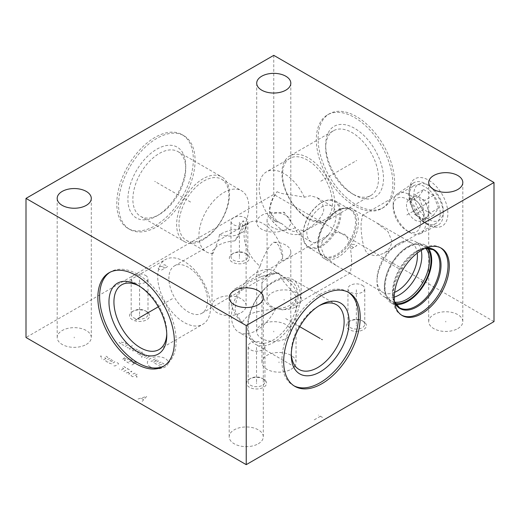 <?xml version="1.0" encoding="UTF-8"?>
<svg xmlns="http://www.w3.org/2000/svg" width="520" height="520" viewBox="0 0 520 520"><rect width="100%" height="100%" fill="white"/><g stroke="black" fill="none" stroke-linecap="round" stroke-linejoin="round"><path stroke-width="0.39" stroke-dasharray="2.6 1.95" d="M494 321.607L273.767 194.454L26 337.5M457.828 328.569A17.05 9.848 0 0 0 462.82 321.607A17.05 9.848 0 0 0 452.296 312.514A17.05 9.848 0 0 0 433.713 314.646A17.05 9.848 0 0 0 428.714 321.607A17.05 9.848 0 0 0 439.244 330.7A17.05 9.848 0 0 0 457.828 328.569M285.825 229.261A17.05 9.848 0 0 0 290.817 222.3A17.05 9.848 0 0 0 280.293 213.207A17.05 9.848 0 0 0 261.709 215.339A17.05 9.848 0 0 0 256.711 222.3A17.05 9.848 0 0 0 267.241 231.394A17.05 9.848 0 0 0 285.825 229.261M86.288 344.461A17.05 9.848 0 0 0 91.286 337.5A17.05 9.848 0 0 0 80.756 328.406A17.05 9.848 0 0 0 62.173 330.538A17.05 9.848 0 0 0 57.181 337.5A17.05 9.848 0 0 0 67.704 346.593A17.05 9.848 0 0 0 86.288 344.461M258.291 443.768A17.05 9.848 0 0 0 263.289 436.807A17.05 9.848 0 0 0 252.759 427.707A17.05 9.848 0 0 0 234.175 429.845A17.05 9.848 0 0 0 229.183 436.807A17.05 9.848 0 0 0 239.707 445.9A17.05 9.848 0 0 0 258.291 443.768M291.05 369.291A17.05 9.848 0 0 0 296.049 362.329A17.05 9.848 0 0 0 285.519 353.229A17.05 9.848 0 0 0 266.936 355.368A17.05 9.848 0 0 0 261.944 362.329A17.05 9.848 0 0 0 272.467 371.423A17.05 9.848 0 0 0 291.05 369.291M285.825 338.488A17.05 9.848 0 0 0 290.817 331.526A17.05 9.848 0 0 0 280.293 322.426A17.05 9.848 0 0 0 261.709 324.565A17.05 9.848 0 0 0 256.711 331.526A17.05 9.848 0 0 0 267.241 340.62A17.05 9.848 0 0 0 285.825 338.488M241.118 312.676A17.05 9.848 0 0 0 246.109 305.714A17.05 9.848 0 0 0 235.58 296.615A17.05 9.848 0 0 0 216.996 298.753A17.05 9.848 0 0 0 212.004 305.714A17.05 9.848 0 0 0 222.534 314.808A17.05 9.848 0 0 0 241.118 312.676M296.173 306.696A17.05 9.848 0 0 0 301.171 299.735A17.05 9.848 0 0 0 290.641 290.641A17.05 9.848 0 0 0 272.058 292.773A17.05 9.848 0 0 0 267.065 299.735A17.05 9.848 0 0 0 277.589 308.834A17.05 9.848 0 0 0 296.173 306.696M363.454 321.445A10.043 5.798 0 0 0 349.251 321.445A10.043 5.798 0 0 0 349.251 329.647A10.043 5.798 0 0 0 363.454 329.647A10.043 5.798 0 0 0 363.454 321.445L362.297 320.781A8.411 4.856 0 0 0 350.409 320.781A8.411 4.856 0 0 0 347.945 324.214A8.411 4.856 0 0 0 350.409 327.646A8.411 4.856 0 0 0 359.574 328.699A8.411 4.856 0 0 0 364.76 324.214A8.411 4.856 0 0 0 362.297 320.781L363.454 321.445M246.513 253.929A10.043 5.798 0 0 0 232.303 253.929A10.043 5.798 0 0 0 232.303 262.132A10.043 5.798 0 0 0 246.513 262.132A10.043 5.798 0 0 0 246.513 253.929L245.356 253.26A8.411 4.856 0 0 0 233.461 253.26A8.411 4.856 0 0 0 230.997 256.698A8.411 4.856 0 0 0 233.461 260.13A8.411 4.856 0 0 0 242.625 261.183A8.411 4.856 0 0 0 247.819 256.698A8.411 4.856 0 0 0 245.356 253.26L246.513 253.929M146.692 311.558A10.043 5.798 0 0 0 132.483 311.558A10.043 5.798 0 0 0 132.483 319.761A10.043 5.798 0 0 0 146.692 319.761A10.043 5.798 0 0 0 146.692 311.558L145.535 310.895A8.411 4.856 0 0 0 133.64 310.895A8.411 4.856 0 0 0 131.177 314.327A8.411 4.856 0 0 0 133.64 317.759A8.411 4.856 0 0 0 142.805 318.812A8.411 4.856 0 0 0 147.999 314.327A8.411 4.856 0 0 0 145.535 310.895L146.692 311.558M263.633 379.08A10.043 5.798 0 0 0 249.431 379.08A10.043 5.798 0 0 0 249.431 387.283A10.043 5.798 0 0 0 263.633 387.283A10.043 5.798 0 0 0 263.633 379.08L262.476 378.411A8.411 4.856 0 0 0 250.588 378.411A8.411 4.856 0 0 0 248.125 381.843A8.411 4.856 0 0 0 250.588 385.275A8.411 4.856 0 0 0 259.747 386.328A8.411 4.856 0 0 0 264.94 381.843A8.411 4.856 0 0 0 262.476 378.411L263.633 379.08M273.767 194.454L273.767 55.348M356.356 204.88A54.119 31.245 -120 0 0 383.409 207.558A54.119 31.245 -120 0 0 391.703 164.197A54.119 31.245 -120 0 0 356.356 116.506A54.119 31.245 -120 0 0 329.297 113.828A54.119 31.245 -120 0 0 321.002 157.19A54.119 31.245 -120 0 0 356.356 204.88M413.849 185.647A21.879 12.63 60 0 0 409.318 195.663A21.879 12.63 60 0 0 424.788 222.456L428.591 224.653A27.255 15.737 -120 0 0 447.863 213.525A27.255 15.737 -120 0 0 428.591 180.147A27.255 15.737 -120 0 0 409.318 191.275A27.255 15.737 -120 0 0 428.591 224.653L424.788 222.456A21.879 12.63 -120 0 0 435.734 223.542A21.879 12.63 -120 0 0 439.088 206.011A21.879 12.63 -120 0 0 424.788 186.725A21.879 12.63 60 0 0 413.849 185.647L362.401 215.352L364.709 215.93L376.578 222.781L388.043 231.673L392.028 241.371L390.182 247.696L384.28 253.247L375.609 255.847L369.35 254.469C362.459 252.356 360.822 230.912 361.088 223.509L362.401 215.352M155.058 225.732A54.119 31.245 120 0 0 190.411 178.048A54.119 31.245 120 0 0 182.117 134.68A54.119 31.245 120 0 0 155.058 137.365A54.119 31.245 120 0 0 119.704 185.049A54.119 31.245 120 0 0 127.998 228.417A54.119 31.245 120 0 0 155.058 225.732M156.819 226.753A54.119 31.245 120 0 0 192.172 179.062A54.119 31.245 120 0 0 183.879 135.701A54.119 31.245 120 0 0 156.819 138.379A54.119 31.245 -60 0 0 121.466 186.069A54.119 31.245 -60 0 0 129.76 229.431A54.119 31.245 -60 0 0 156.819 226.753M140.608 216.365A37.375 21.58 -60 0 0 159.296 214.513L156.819 215.943A40.879 23.602 120 0 0 185.725 165.874A40.879 23.602 120 0 0 156.819 149.188A40.879 23.602 -60 0 0 127.913 199.251A40.879 23.602 -60 0 0 156.819 215.943L159.296 214.513A37.375 21.58 120 0 0 185.725 168.733A37.375 21.58 120 0 0 177.983 151.626A37.375 21.58 120 0 0 159.296 153.478A37.375 21.58 -60 0 0 134.881 186.414A37.375 21.58 -60 0 0 140.608 216.365L184.379 241.631A37.375 21.58 -60 0 1 178.653 211.686A37.375 21.58 -60 0 1 203.067 178.75A37.375 21.58 120 0 1 221.754 176.897A37.375 21.58 120 0 1 227.487 206.85A37.375 21.58 120 0 1 203.067 239.785A37.375 21.58 -60 0 1 184.379 241.631M203.925 238.563A35.276 20.364 120 0 0 226.974 207.48A35.276 20.364 120 0 0 221.566 179.212A35.276 20.364 120 0 0 203.925 180.96A35.276 20.364 120 0 0 180.882 212.043A35.276 20.364 120 0 0 186.29 240.311A35.276 20.364 120 0 0 203.925 238.563M234.774 240.903C227.78 241.378 221.858 243.113 216.996 246.109L212.004 251.336L212.992 253.481C216.853 244.465 219.037 238.108 219.55 234.416C228.456 230.373 233.877 228.748 235.814 229.522L238.251 229.639L238.908 227.734C239.467 225.518 240.903 223.191 243.211 220.753C242.216 226.434 242.977 227.903 234.774 240.903A35.276 20.364 120 0 0 241.52 190.736A35.276 20.364 120 0 0 223.88 192.484A35.276 20.364 -60 0 0 200.837 223.567A35.276 20.364 -60 0 0 206.245 251.83A35.276 20.364 -60 0 0 212.992 253.481M219.55 234.416A17.05 9.848 180 0 0 241.118 233.201A17.05 9.848 0 0 0 246.109 226.239A17.05 9.848 0 0 0 243.211 220.753M109.057 272.766L110.819 271.752A54.119 31.245 -120 0 1 152.523 286.247A54.119 31.245 -120 0 1 176.144 340.71A54.119 31.245 60 0 1 164.938 365.482A54.119 31.245 60 0 1 164.041 365.969M110.819 271.752A54.119 31.245 -120 0 0 109.954 272.285M166.784 335.303L166.784 332.442A37.375 21.58 60 0 1 166.758 333.827M166.784 332.442A37.375 21.58 -120 0 0 140.355 286.669A37.375 21.58 -120 0 0 139.145 286M210.555 307.171A37.375 21.58 -120 0 0 194.239 269.562A37.375 21.58 -120 0 0 165.445 259.545A37.375 21.58 -120 0 0 157.703 276.659A37.375 21.58 60 0 0 174.018 314.269A37.375 21.58 60 0 0 202.819 324.285A37.375 21.58 60 0 0 210.555 307.171M207.565 300.729A27.372 15.801 60 0 1 201.897 313.261A27.372 15.801 60 0 1 180.811 305.929A27.372 15.801 60 0 1 168.864 278.382A27.372 15.801 60 0 1 174.531 265.856A27.372 15.801 60 0 1 195.618 273.189A27.372 15.801 60 0 1 207.565 300.729M260.072 266.227L256.711 272.428L259.786 276.776L267.93 275.139L275.184 268.678L278.87 261.443L282.737 258.486A27.372 15.801 60 0 0 282.769 257.315A27.372 15.801 -120 0 0 270.822 229.769A27.372 15.801 -120 0 0 249.73 222.436A27.372 15.801 -120 0 0 244.062 234.969A27.372 15.801 60 0 0 260.072 266.227L261.709 261.514C268.938 244.303 272.331 244.238 273.565 242.209L276.016 242.762L278.525 245.297C279.357 247.319 279.747 246.889 282.737 258.486M290.817 331.526L290.817 252.05A17.05 9.848 0 0 1 285.825 259.012A17.05 9.848 180 0 1 278.87 261.443M290.817 252.05A17.05 9.848 0 0 0 273.565 242.209M401.674 315.204A38.935 22.477 -60 0 1 401.031 314.853A38.935 22.477 -60 0 1 392.964 297.031L392.964 292.988A33.976 19.617 120 0 1 416.995 251.375L420.498 249.353A38.935 22.477 120 0 0 392.964 297.031M440.583 247.806A38.935 22.477 120 0 0 439.966 247.422A38.935 22.477 120 0 0 420.498 249.353M428.428 248.248A33.52 19.351 120 0 0 424.756 244.894A33.52 19.351 120 0 0 398.925 253.87A33.52 19.351 120 0 0 384.293 287.606A33.52 19.351 -60 0 0 391.235 302.952A33.52 19.351 -60 0 0 395.98 304.454M395.304 303.381A32.507 18.772 -60 0 1 386.522 295.789A32.507 18.772 -60 0 1 385.008 287.196A32.507 18.772 120 0 1 416.201 244.394A32.507 18.772 120 0 1 427.161 248.203M394.647 302.068A31.694 18.297 -60 0 1 391.151 300.788A31.694 18.297 -60 0 1 386.061 294.664A31.694 18.297 -60 0 1 384.585 286.28A31.694 18.297 120 0 1 414.993 244.556L416.201 244.394M425.698 248.294A31.694 18.297 120 0 0 422.844 245.901A31.694 18.297 120 0 0 414.993 244.556M421.213 250.406A31.694 18.297 120 0 0 415.253 241.52A31.694 18.297 120 0 0 399.406 243.087A31.694 18.297 120 0 0 377 281.899L377 279.357A28.574 16.497 -60 0 0 382.922 292.442L347.997 272.279L350.304 272.864L351.618 264.706C351.884 257.296 350.246 235.853 343.356 233.747L337.097 232.362L328.425 234.969L322.524 240.513L320.678 246.838L324.662 256.536L336.128 265.428L347.997 272.279M394.238 297.128A31.694 18.297 -60 0 1 383.565 296.406A31.694 18.297 -60 0 1 377 281.899M394.609 292.331A28.574 16.497 -60 0 1 382.922 292.442M417.248 253.123A28.574 16.497 120 0 0 411.496 242.944A28.574 16.497 120 0 0 397.209 244.361A28.574 16.497 120 0 0 377 279.357M336.128 265.428L324.006 258.427A28.574 16.497 -60 0 0 346.028 250.77A28.574 16.497 -60 0 0 358.501 222.014A28.574 16.497 120 0 0 352.579 208.93A28.574 16.497 120 0 0 338.293 210.347A28.574 16.497 120 0 0 318.084 245.343L318.084 244.29A27.28 15.75 -60 0 0 337.376 255.424A27.28 15.75 -60 0 0 356.668 222.014A27.28 15.75 120 0 0 337.376 210.873A27.28 15.75 120 0 0 318.084 244.29C318.24 250.185 319.937 254.066 323.187 255.931A26.826 15.489 -60 0 1 317.629 243.653A26.826 15.489 120 0 1 329.342 216.658A26.826 15.489 120 0 1 350.012 209.469L335.406 201.039A26.826 15.489 120 0 0 321.997 202.371A26.826 15.489 120 0 0 303.03 235.222L303.03 234.585A26.046 15.034 120 0 1 321.445 202.683L321.997 202.371M278.947 273.013C271.382 274.125 269.211 275.379 261.944 282.828C261.469 288.788 262.476 294.853 264.966 301.015C267.436 305.357 270.907 307.808 275.392 308.367C260.28 311.337 256.99 311.454 252.564 313.19C248.892 314.457 245.44 317.596 242.197 322.595A21.879 12.63 60 0 1 235.294 288.73A21.879 12.63 60 0 1 242.197 288.106C245.284 284.863 248.489 282.451 251.817 280.865C256.49 278.772 259.181 276.588 275.983 272.512L276.094 272.578C283.094 275.977 298.324 287.593 296.946 296.27L295.204 302.588L289.887 307.743L282.614 309.875L276.4 308.477C282.016 308.477 286.897 307.203 291.05 304.661L296.049 298.642L295.763 296.953C295.392 292.416 281.541 282.594 278.947 273.013A17.05 9.848 0 0 0 266.936 275.892A17.05 9.848 180 0 0 261.944 282.828L261.944 362.329M275.392 308.367L275.697 308.815L276.4 308.477M298.012 296.887A35.276 20.364 -60 0 1 282.614 332.384A35.276 20.364 -60 0 1 255.437 341.835A35.276 20.364 -60 0 1 248.131 325.689A35.276 20.364 -60 0 1 263.53 290.192A35.276 20.364 -60 0 1 290.706 280.742A35.276 20.364 -60 0 1 298.012 296.887M275.697 308.815A35.276 20.364 -60 0 1 238.784 332.221A35.276 20.364 -60 0 1 231.478 316.075A35.276 20.364 120 0 1 246.877 280.579A35.276 20.364 120 0 1 274.06 271.128A35.276 20.364 120 0 1 275.983 272.512M242.197 288.106C239.317 292.591 237.302 297.063 236.151 301.522L235.144 308.38C234.292 310.167 236.645 314.906 242.197 322.595M324.006 258.427A28.574 16.497 -60 0 1 318.084 245.343M335.406 201.039A26.826 15.489 120 0 1 340.964 213.317A26.826 15.489 -60 0 1 329.257 240.311A26.826 15.489 -60 0 1 308.581 247.5A26.826 15.489 -60 0 1 303.03 235.222M303.03 234.585A26.046 15.034 -60 0 0 321.445 245.219A26.046 15.034 -60 0 0 339.865 213.317A26.046 15.034 120 0 0 321.445 202.683M336.037 215.527A20.631 11.914 -60 0 1 327.028 236.294A20.631 11.914 -60 0 1 311.129 241.819A20.631 11.914 -60 0 1 306.852 232.375A20.631 11.914 -60 0 1 315.861 211.608A20.631 11.914 -60 0 1 331.76 206.083A20.631 11.914 -60 0 1 336.037 215.527M277.101 191.672C282.256 194.402 284.2 193.492 304.343 197.23L310.303 195.715L317.142 197.639L322.03 202.417L323.648 208.377C324.805 216.613 311.103 227.584 304.343 230.925L298.24 229.483C293.911 232.817 292.247 232.447 281.788 223.633L277.101 221.221A20.631 11.914 -60 0 1 273.8 220.272A20.631 11.914 -60 0 1 277.101 191.672C271.421 199.446 270.212 207.142 270.082 207.935L269.646 210.561L270.03 211.523C269.471 211.51 271.83 214.74 277.101 221.221M281.788 223.633L276.01 221.546L272.058 216.918L271.356 213.733L283.394 212.29L284.837 213.122L292.357 224.003L295.425 227.63L296.173 230.841L299.117 234.891L301.171 234.019L298.24 229.483M289.848 158.359A35.276 20.364 -120 0 0 284.44 186.628A35.276 20.364 -120 0 0 307.483 217.711A35.276 20.364 -120 0 0 325.117 219.453A35.276 20.364 -120 0 0 330.525 191.191A35.276 20.364 -120 0 0 307.483 160.108A35.276 20.364 -120 0 0 289.848 158.359L266.481 171.853A35.276 20.364 60 0 0 261.072 200.115A35.276 20.364 60 0 0 284.115 231.198A35.276 20.364 -120 0 0 301.75 232.947A35.276 20.364 -120 0 0 304.343 230.925M304.343 197.23A35.276 20.364 -120 0 0 284.115 173.602A35.276 20.364 60 0 0 266.481 171.853M295.425 227.63A17.05 9.848 180 0 1 277.121 229.242A17.05 9.848 180 0 1 267.065 220.266A17.05 9.848 180 0 1 271.356 213.733M308.341 218.933A37.375 21.58 60 0 1 283.927 185.998A37.375 21.58 60 0 1 289.653 156.046A37.375 21.58 60 0 1 308.341 157.898A37.375 21.58 -120 0 1 332.761 190.833A37.375 21.58 -120 0 1 327.028 220.779A37.375 21.58 -120 0 1 308.341 218.933M333.424 130.774A37.375 21.58 60 0 0 325.683 147.881A37.375 21.58 60 0 0 352.112 193.661L354.588 195.091L352.112 193.661A37.375 21.58 -120 0 0 370.799 195.507A37.375 21.58 -120 0 0 376.532 165.562A37.375 21.58 -120 0 0 352.112 132.626A37.375 21.58 60 0 0 333.424 130.774L289.653 156.046M354.588 195.091A40.879 23.602 60 0 1 325.683 145.022A40.879 23.602 60 0 1 354.588 128.336A40.879 23.602 -120 0 1 383.5 178.399A40.879 23.602 -120 0 1 354.588 195.091M354.588 205.9A54.119 31.245 60 0 1 319.241 158.21A54.119 31.245 60 0 1 327.535 114.849A54.119 31.245 60 0 1 354.588 117.526A54.119 31.245 -120 0 1 389.942 165.21A54.119 31.245 -120 0 1 381.647 208.578A54.119 31.245 -120 0 1 354.588 205.9M300.358 296.524A37.375 21.58 120 0 0 292.617 279.416A37.375 21.58 120 0 0 263.815 289.425A37.375 21.58 120 0 0 247.5 327.041A37.375 21.58 -60 0 0 255.242 344.149A37.375 21.58 -60 0 0 284.043 334.139A37.375 21.58 -60 0 0 300.358 296.524M291.304 353.697A37.375 21.58 -60 0 1 291.272 352.313A37.375 21.58 120 0 1 317.7 306.54L320.177 305.103M318.909 305.87A37.375 21.58 120 0 0 317.7 306.54M291.272 355.173L291.272 352.313M348.101 292.149A54.119 31.245 120 0 0 347.237 291.616A54.119 31.245 120 0 0 305.533 306.118A54.119 31.245 120 0 0 281.911 360.575A54.119 31.245 -60 0 0 293.124 385.353A54.119 31.245 -60 0 0 294.014 385.834M362.297 285.305A8.411 4.856 180 0 1 364.76 288.736A8.411 4.856 180 0 1 359.574 293.221A8.411 4.856 180 0 1 350.409 292.168A8.411 4.856 0 0 1 347.945 288.736A8.411 4.856 0 0 1 353.132 284.252A8.411 4.856 0 0 1 362.297 285.305M245.356 217.789A8.411 4.856 180 0 1 247.819 221.221A8.411 4.856 180 0 1 242.625 225.706A8.411 4.856 180 0 1 233.461 224.653A8.411 4.856 0 0 1 230.997 221.221A8.411 4.856 0 0 1 236.191 216.736A8.411 4.856 0 0 1 245.356 217.789M145.535 275.418A8.411 4.856 180 0 1 147.999 278.85A8.411 4.856 180 0 1 142.805 283.335A8.411 4.856 180 0 1 133.64 282.282A8.411 4.856 0 0 1 131.177 278.85A8.411 4.856 0 0 1 136.37 274.365A8.411 4.856 0 0 1 145.535 275.418M262.476 342.934A8.411 4.856 180 0 1 264.94 346.365A8.411 4.856 180 0 1 259.747 350.857A8.411 4.856 180 0 1 250.588 349.804A8.411 4.856 0 0 1 248.125 346.365A8.411 4.856 0 0 1 253.311 341.881A8.411 4.856 0 0 1 262.476 342.934M421.213 220.727A12.188 7.033 -120 0 1 411.821 217.464A12.188 7.033 -120 0 1 406.504 205.205A12.188 7.033 60 0 1 409.026 199.622A12.188 7.033 60 0 1 418.418 202.891A12.188 7.033 60 0 1 423.735 215.15A12.188 7.033 -120 0 1 421.213 220.727L425.874 218.042A12.188 7.033 60 0 1 419.783 217.438A12.188 7.033 60 0 1 412.321 208.156A12.188 7.033 60 0 1 411.164 202.514A12.188 7.033 60 0 1 412.321 198.205L414.804 194.662L424.756 200.408L429.728 213.233L427.245 216.769A12.188 7.033 60 0 1 425.874 218.042M428.396 212.459A12.188 7.033 60 0 1 427.245 216.769L424.756 220.311L414.804 214.565L409.832 201.74L412.321 198.205A12.188 7.033 60 0 1 413.686 196.931A12.188 7.033 60 0 1 419.783 197.535A12.188 7.033 60 0 1 427.245 206.817A12.188 7.033 60 0 1 428.396 212.459M423.618 189.579L433.563 195.325L438.542 208.143L433.563 215.222L423.618 209.475L418.639 196.658L423.618 189.579L414.804 194.662M418.639 196.658L409.832 201.74M443.261 210.873A20.748 11.979 -120 0 1 428.591 219.343A20.748 11.979 -120 0 1 413.92 193.928A20.748 11.979 60 0 1 428.591 185.458A20.748 11.979 60 0 1 443.261 210.873L443.261 213.857A24.407 14.092 60 0 0 426.004 183.963A24.407 14.092 60 0 0 413.283 183.079A24.407 14.092 60 0 0 408.74 193.928A24.407 14.092 -120 0 0 419.055 218.127A24.407 14.092 -120 0 0 437.671 225.322A24.407 14.092 -120 0 0 443.261 213.857M397.456 193.869A22.978 13.267 60 0 0 393.185 204.081A22.978 13.267 -120 0 0 409.428 232.225A22.978 13.267 -120 0 0 420.413 233.63A22.978 13.267 -120 0 0 425.678 222.839A22.978 13.267 60 0 0 415.324 199.381A22.978 13.267 60 0 0 397.456 193.869L413.283 183.079M393.185 204.081L393.185 207.071A19.318 11.154 60 0 1 406.841 199.186A19.318 11.154 60 0 1 420.505 222.839A19.318 11.154 -120 0 1 406.841 230.731L409.428 232.225M393.185 207.071A19.318 11.154 -120 0 0 406.841 230.731M433.563 195.325L424.756 200.408M438.542 208.143L429.728 213.233M433.563 215.222L424.756 220.311M423.618 209.475L414.804 214.565M445.77 322.017L445.77 321.197M273.767 222.709L273.767 221.891M74.23 337.909L74.23 337.09M246.233 437.209L246.233 436.397M278.993 362.732L278.993 361.92M273.767 331.929L273.767 331.117M229.06 306.118L229.06 305.305M284.115 300.144L284.115 299.332M356.356 325.956L356.356 325.143M356.356 324.214L356.356 288.736M239.408 258.44L239.408 257.621M239.408 256.698L239.408 221.221M139.588 316.069L139.588 315.257M139.588 314.327L139.588 278.85M256.529 383.584L256.529 382.772M256.529 381.843L256.529 346.365M150.436 366.971A10.4 6.006 180 0 1 150.436 358.481A10.4 6.006 180 0 1 165.145 358.481A10.4 6.006 180 0 1 165.145 366.971A10.4 6.006 180 0 1 150.436 366.971M161.915 362.928L163.806 363.656L163.806 364.384L163.176 364.748L159.088 364.566L158.457 364.929L158.457 365.657L160.342 366.379M158.769 360.75L154.993 362.928L154.993 363.656L157.196 364.201L160.972 362.024M155.311 358.755L150.904 361.296L157.515 360.022L153.108 362.57M146.185 358.572L150.592 356.031M144.3 357.481L147.127 355.849L149.331 356.753M141.993 357.357L141.362 357L144.3 353.847M146.185 354.939L142.097 356.207M141.57 352.274L143.143 353.548L140.627 354.998L138.424 354.088L142.831 351.546M137.898 351.247L139.055 350.818L140.316 351.546L137.169 353.366M134.017 349.732L135.597 351L134.648 351.546L132.444 350.636L135.909 349.005L137.482 349.915M134.335 348.094L130.871 349.732L129.298 348.822L132.444 347.009M132.444 345.553L128.356 347.913L127.101 347.549M125.21 346.463L128.356 344.643M125.106 342.765L126.367 343.856L123.845 345.312L121.96 344.584M121.017 343.675L119.126 342.589L120.075 342.043L122.59 342.765L123.533 342.225L121.648 341.133M134.355 361.406L136.247 362.492L131.84 365.04M132.47 362.492L134.355 363.584M129.006 363.038L127.121 362.31L127.121 361.589L127.751 361.225L131.84 361.406L132.47 361.043L132.47 360.315L130.578 359.587M129.636 358.683L124.287 360.678L126.49 358.319L122.401 359.587L125.859 356.499M136.305 375.654L137.144 377.111L134.628 376.63M132.743 376.747L131.17 375.837L131.17 375.115L134.316 373.295L135.571 373.295L137.144 374.205L132.743 376.747M126.237 372.996L131.905 371.176L128.758 374.446M129.597 373.477L127.913 372.509M123.721 371.54L128.128 368.999M129.383 369.726L126.867 368.271M123.721 366.457L125.613 367.543L121.206 370.084L119.314 368.999M122.46 367.906L123.721 368.635M117.117 362.642L118.372 363.363L118.372 364.091L115.226 365.911L113.971 365.911L112.71 365.183M111.553 363.792L109.356 363.246L109.356 362.518L112.502 360.704L114.706 361.244L114.706 361.972L111.553 363.792M107.465 362.154L105.892 361.244L105.892 360.522L109.038 358.703L110.299 358.703L111.872 359.613L107.465 362.154M105.995 356.219L107.887 357.312L103.48 359.853L101.595 358.768M104.741 357.675L105.995 358.404M101.38 357.435L100.542 355.979L103.064 356.466M322.491 417.45L318.364 415.064M320.424 416.254L313.82 420.069M353.6 247.54L351.533 246.35L351.397 244.998L352.501 244.361L354.841 244.439L356.902 245.635L350.298 249.451M167.719 266.487L161.115 270.303L158.223 268.632L158.496 267.521L160.154 266.565L162.078 266.409L162.214 265.85L163.865 264.894L164.834 264.817L167.719 266.487M164.97 268.073L162.078 266.409M138.047 399.009L146.718 396.39L142.174 401.394M143.553 399.646L141.076 398.216M398.678 268.541L380.471 258.031M321.445 223.951L314.418 219.895M299.741 326.683L284.778 318.045M155.409 181.753L154.707 181.344L155.409 181.753M156.819 182.566L192.225 203.002M158.321 306.813L173.284 298.175M355.999 160.901L356.707 160.492L355.999 160.901M354.588 161.714L319.189 182.15M428.24 202.605L428.942 202.196L428.24 202.605M406.841 214.955L428.591 202.397M425.353 248.281A33.976 19.617 120 0 0 416.995 251.375L425.172 248.358M394.466 301.776A33.976 19.617 -60 0 1 392.964 292.988L394.446 301.581M391.235 302.952L399.451 307.697A33.52 19.351 -60 0 1 392.509 292.351A33.52 19.351 120 0 1 407.141 258.615A33.52 19.351 120 0 1 432.972 249.639L424.756 244.894M308.581 247.5L323.187 255.931A26.826 15.489 -60 0 0 343.856 248.742A26.826 15.489 -60 0 0 355.57 221.748A26.826 15.489 120 0 0 350.012 209.469C346.769 207.591 342.557 208.058 337.376 210.873L338.293 210.347M284.837 213.122L284.115 212.225L283.394 212.29M462.82 321.607L462.82 182.5M428.714 321.607L428.714 182.5M290.817 222.3L290.817 83.194M256.711 222.3L256.711 83.194M91.286 337.5L91.286 198.393M57.181 337.5L57.181 198.393M263.289 436.807L263.289 297.7M229.183 436.807L229.183 297.7M182.117 134.68L183.879 135.701M127.998 228.417L129.76 229.431M185.725 168.733L185.725 165.874M177.983 151.626L221.754 176.897M221.566 179.212L241.52 190.736M246.109 305.714L246.109 226.239M212.004 305.714L212.004 251.336M186.29 240.311L206.245 251.83M163.176 366.503L164.938 365.482M140.355 286.669L137.878 285.24M121.667 284.817L165.445 259.545M159.042 349.557L202.819 324.285M201.897 313.261L267.93 275.139M256.711 331.526L256.711 272.428M174.531 265.856L249.73 222.436M402.298 315.588L401.031 314.853M441.226 248.15L439.966 247.422M386.061 294.664L386.522 295.789M422.844 245.901L415.253 241.52M391.151 300.788L383.565 296.406M397.209 244.361L399.406 243.087M411.496 242.944L376.578 222.781M364.709 215.93L352.579 208.93M350.304 272.864L289.887 307.743M435.734 223.542L384.28 253.247M296.049 362.329L296.049 298.642M255.437 341.835L238.784 332.221M290.706 280.742L274.06 271.128M328.425 234.969L235.294 288.73M311.129 241.819L299.117 234.891M325.117 219.453L301.75 232.947M331.76 206.083L317.142 197.639M276.01 221.546L273.8 220.272M301.171 299.735L301.171 234.019M267.065 299.735L267.065 220.266M370.799 195.507L327.028 220.779M325.683 147.881L325.683 145.022M329.297 113.828L327.535 114.849M383.409 207.558L381.647 208.578M409.318 195.663L409.318 191.275M299.013 369.421L255.242 344.149M336.388 304.688L292.617 279.416M348.998 292.637L347.237 291.616M294.886 386.366L293.124 385.353M350.409 320.781L349.251 321.445M364.76 324.214L364.76 288.736M347.945 324.214L347.945 288.736M233.461 253.26L232.303 253.929M247.819 256.698L247.819 221.221M230.997 256.698L230.997 221.221M133.64 310.895L132.483 311.558M147.999 314.327L147.999 278.85M131.177 314.327L131.177 278.85M250.588 378.411L249.431 379.08M264.94 381.843L264.94 346.365M248.125 381.843L248.125 346.365M409.026 199.622L413.686 196.931M428.591 185.458L426.004 183.963M420.413 233.63L437.671 225.322"/><path stroke-width="0.78" d="M26 198.393L26 337.5L246.233 464.653L494 321.607L494 182.5L273.767 55.348L26 198.393L246.233 325.546L494 182.5M246.233 464.653L246.233 325.546M449.293 265.974A38.935 22.477 -60 0 1 432.296 305.156A38.935 22.477 -60 0 1 402.298 315.588A38.935 22.477 -60 0 1 394.231 297.765A38.935 22.477 -60 0 1 411.229 258.583A38.935 22.477 -60 0 1 441.226 248.15A38.935 22.477 -60 0 1 449.293 265.974M360.204 317.408A54.119 31.245 -60 0 1 336.583 371.872A54.119 31.245 -60 0 1 294.886 386.366A54.119 31.245 -60 0 1 283.673 361.595A54.119 31.245 -60 0 1 307.3 307.132A54.119 31.245 -60 0 1 348.998 292.637A54.119 31.245 -60 0 1 360.204 317.408M174.382 341.725A54.119 31.245 60 0 1 163.176 366.503A54.119 31.245 60 0 1 121.472 352.001A54.119 31.245 60 0 1 97.851 297.544A54.119 31.245 60 0 1 109.057 272.766A54.119 31.245 60 0 1 150.761 287.267A54.119 31.245 60 0 1 174.382 341.725M457.828 189.462A17.05 9.848 0 0 0 462.82 182.5A17.05 9.848 0 0 0 452.296 173.407A17.05 9.848 0 0 0 433.713 175.539A17.05 9.848 0 0 0 428.714 182.5A17.05 9.848 0 0 0 439.244 191.594A17.05 9.848 0 0 0 457.828 189.462M285.825 90.155A17.05 9.848 0 0 0 290.817 83.194A17.05 9.848 0 0 0 280.293 74.1A17.05 9.848 0 0 0 261.709 76.232A17.05 9.848 0 0 0 256.711 83.194A17.05 9.848 0 0 0 267.241 92.294A17.05 9.848 0 0 0 285.825 90.155M86.288 205.355A17.05 9.848 0 0 0 91.286 198.393A17.05 9.848 0 0 0 80.756 189.3A17.05 9.848 0 0 0 62.173 191.431A17.05 9.848 0 0 0 57.181 198.393A17.05 9.848 0 0 0 67.704 207.487A17.05 9.848 0 0 0 86.288 205.355M258.291 304.661A17.05 9.848 0 0 0 263.289 297.7A17.05 9.848 0 0 0 252.759 288.606A17.05 9.848 0 0 0 234.175 290.739A17.05 9.848 0 0 0 229.183 297.7A17.05 9.848 0 0 0 239.707 306.793A17.05 9.848 0 0 0 258.291 304.661M164.041 365.969A54.119 31.245 60 0 1 122.662 350.37A54.119 31.245 60 0 1 99.612 296.524A54.119 31.245 -120 0 1 109.954 272.285M166.784 335.303A40.879 23.602 60 0 1 137.878 351.995A40.879 23.602 60 0 1 108.973 301.925A40.879 23.602 -120 0 1 137.878 285.24A40.879 23.602 -120 0 1 166.784 335.303M166.758 333.827A37.375 21.58 60 0 1 159.042 349.557A37.375 21.58 60 0 1 130.24 339.541A37.375 21.58 60 0 1 113.932 301.925A37.375 21.58 -120 0 1 121.667 284.817A37.375 21.58 -120 0 1 139.145 286M440.583 247.806A38.935 22.477 120 0 1 448.026 265.245A38.935 22.477 -60 0 1 431.444 303.986A38.935 22.477 -60 0 1 401.674 315.204M395.98 304.454A33.52 19.351 -60 0 0 419.763 290.888A33.52 19.351 -60 0 0 431.704 260.24A33.52 19.351 120 0 0 428.428 248.248M427.161 248.203A32.507 18.772 120 0 1 430.982 260.65A32.507 18.772 -60 0 1 418.873 291.025A32.507 18.772 -60 0 1 395.304 303.381M425.698 248.294A31.694 18.297 120 0 1 429.403 260.409A31.694 18.297 -60 0 1 417.612 290.004A31.694 18.297 -60 0 1 394.647 302.068M394.238 297.128A31.694 18.297 -60 0 0 421.818 256.029A31.694 18.297 120 0 0 421.213 250.406M417.248 253.123A28.574 16.497 120 0 1 417.411 256.029A28.574 16.497 -60 0 1 394.609 292.331M318.909 305.87A37.375 21.58 120 0 1 336.388 304.688A37.375 21.58 120 0 1 344.13 321.796A37.375 21.58 -60 0 1 327.815 359.411A37.375 21.58 -60 0 1 299.013 369.421A37.375 21.58 -60 0 1 291.304 353.697M349.082 321.796A40.879 23.602 120 0 0 320.177 305.103A40.879 23.602 120 0 0 291.272 355.173A40.879 23.602 -60 0 0 320.177 371.865A40.879 23.602 -60 0 0 349.082 321.796M294.014 385.834A54.119 31.245 -60 0 0 335.4 370.24A54.119 31.245 -60 0 0 358.443 316.394A54.119 31.245 120 0 0 348.101 292.149M421.408 281.664L422.116 282.074L421.408 281.664M321.588 339.3L322.296 339.703L321.588 339.3M320.177 338.481L299.741 326.683M136.468 319.43L135.766 319.839L136.468 319.43M137.878 318.617L158.321 306.813M394.466 301.776A33.976 19.617 -60 0 0 421.239 303.966A33.976 19.617 -60 0 0 441.019 265.245A33.976 19.617 120 0 0 425.353 248.281M425.172 248.358L432.972 249.639A33.52 19.351 120 0 1 439.913 264.979A33.52 19.351 -60 0 1 425.282 298.714A33.52 19.351 -60 0 1 399.451 307.697L394.446 301.581"/></g></svg>
